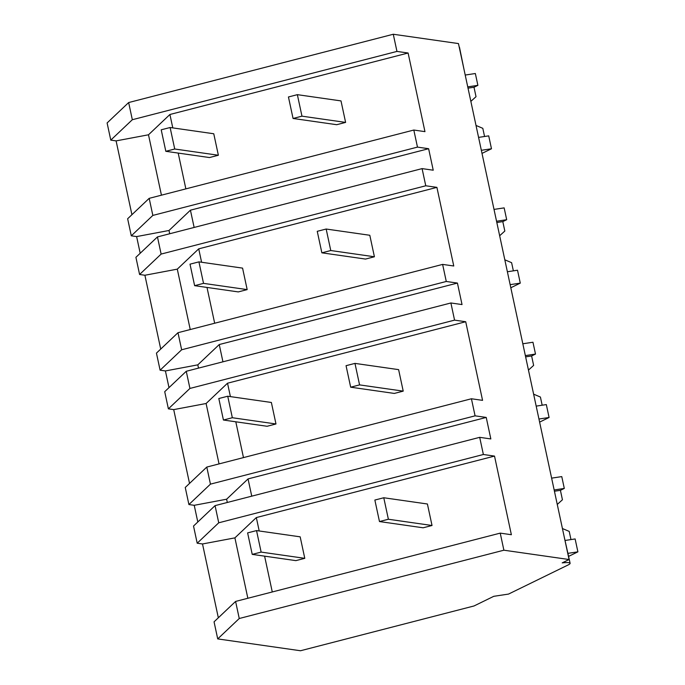 <?xml version="1.0" encoding="UTF-8"?>
<svg xmlns="http://www.w3.org/2000/svg" width="685" height="685" viewBox="0 0 685 685"><rect width="100%" height="100%" fill="white"/><g stroke="black" fill="none" stroke-linecap="round" stroke-linejoin="round"><path stroke-width="1.03" d="M128.652 102.553L132.325 119.721L110.782 140.125L107.108 122.957L128.652 102.553L393.276 34.25L458.462 43.575L569.072 559.525L562.214 562.873A22.16 2.74 -12.1 0 1 570.108 563.293A22.16 2.74 -12.1 0 1 568.096 564.971L508.518 594.083L493.782 596.31L474.02 605.968L300.501 650.75L217.719 638.908L239.253 618.504L503.886 550.201L569.072 559.525M459.198 47.008A22.16 2.74 -12.1 0 1 459.498 47.342L464.173 70.23M132.325 119.721L396.957 51.418L408.106 53.01L424.957 131.64L413.817 130.039L417.473 147.112L428.622 148.705L433.228 170.205L422.088 168.613L425.762 185.781L436.91 187.373L453.761 265.994L442.621 264.401L446.278 281.475L457.426 283.068L462.032 304.568L450.893 302.975L454.566 320.135L465.714 321.736L482.565 400.357L471.426 398.764L475.082 415.838L486.23 417.43L490.837 438.931L479.697 437.338L483.37 454.497L494.519 456.09L511.37 534.72L500.23 533.127L503.886 550.201M393.276 34.25L396.957 51.418M500.23 533.127L235.597 601.43L214.054 621.834L217.719 638.908M218.335 617.776L202.512 543.967L234.904 537.871L256.336 517.569L494.519 456.09M479.697 437.338L215.064 505.633L193.521 526.046L197.194 543.214L202.512 543.967M197.802 521.987L194.223 505.307L226.615 499.211L248.047 478.909L486.23 417.43M471.426 398.764L206.793 467.067L185.25 487.472L188.906 504.545L194.223 505.307M189.531 483.422L173.707 409.613L206.099 403.508L227.531 383.206L465.714 321.736M450.893 302.975L186.26 371.279L164.717 391.683L168.39 408.851L173.707 409.613M168.998 387.624L165.419 370.945L197.811 364.848L219.243 344.546L457.426 283.068M442.621 264.401L177.989 332.704L156.445 353.117L160.102 370.183L165.419 370.945M160.727 349.059L144.903 275.25L177.295 269.145L198.727 248.843L436.91 187.373M422.088 168.613L157.456 236.916L135.913 257.32L139.586 274.488L144.903 275.25M140.194 253.262L136.615 236.582L169.007 230.485L190.43 210.184L428.622 148.705M413.817 130.039L149.184 198.342L127.641 218.755L131.297 235.82L136.615 236.582M131.922 214.696L116.099 140.887L148.491 134.791L169.914 114.489L408.106 53.01M110.782 140.125L116.099 140.887M194.138 227.446L190.43 210.184M149.184 198.342L152.841 215.415L417.473 147.112M152.841 215.415L131.297 235.82M185.866 188.88L178.194 153.072M172.791 127.889L169.914 114.489M492.977 204.592L477.839 133.952M161.437 195.182L148.491 134.791M169.7 233.756L169.007 230.485M251.746 496.171L248.047 478.909M227.309 502.473L226.615 499.211M215.064 505.633L218.738 522.801L197.194 543.214M218.738 522.801L483.37 454.497M247.85 598.27L234.904 537.871M235.597 601.43L239.253 618.504M272.279 591.96L264.607 556.16M259.204 530.978L256.336 517.569M570.108 563.293L564.252 537.04M550.586 473.318L535.447 402.677M157.456 236.916L161.129 254.075L139.586 274.488M161.129 254.075L425.762 185.781M190.242 329.545L177.295 269.145M177.989 332.704L181.645 349.778L160.102 370.183M181.645 349.778L446.278 281.475M198.504 368.11L197.811 364.848M222.942 361.808L219.243 344.546M214.67 323.234L206.998 287.435M201.595 262.252L198.727 248.843M521.782 338.955L506.643 268.315M186.26 371.279L189.933 388.438L168.39 408.851M189.933 388.438L454.566 320.135M219.046 463.908L206.099 403.508M206.793 467.067L210.449 484.141L188.906 504.545M210.449 484.141L475.082 415.838M243.475 457.597L235.803 421.797M230.4 396.615L227.531 383.206M481.564 150.263L491.479 148.765L482.214 153.294M484.56 136.495L482.805 128.326L476.006 125.449M491.479 148.765L488.713 135.87L478.798 137.36M467.744 86.875L477.882 85.342L475.347 73.518L465.209 75.05M477.882 85.342L474.003 87.243L468.018 88.151M470.852 101.371L476.024 96.688L474.003 87.243M510.368 284.617L520.283 283.128L511.019 287.657M513.365 270.858L511.609 262.68L504.811 259.803M520.283 283.128L517.517 270.224L507.602 271.722M496.548 221.238L506.686 219.705L504.151 207.88L494.013 209.413M506.686 219.705L502.807 221.606L496.822 222.505M499.656 235.734L504.828 231.05L502.807 221.606M539.172 418.98L549.087 417.49L539.823 422.011M542.169 405.212L540.414 397.043L533.624 394.166M549.087 417.49L546.322 404.587L536.406 406.085M525.352 355.601L535.499 354.068L532.956 342.243L522.818 343.776M535.499 354.068L531.611 355.969L525.626 356.868M528.46 370.088L533.632 365.405L531.611 355.969M567.976 553.343L577.892 551.845L568.627 556.374M570.973 539.574L569.218 531.406L562.428 528.529M577.892 551.845L575.126 538.949L565.211 540.448M554.156 489.963L564.303 488.431L561.769 476.606L551.622 478.139M564.303 488.431L560.416 490.332L554.43 491.231M557.265 504.451L562.436 499.767L560.416 490.332M170.111 127.513L161.206 129.807L165.821 151.308L174.726 149.005L170.111 127.513L213.763 133.755L218.369 155.247L209.464 157.55L165.821 151.308M174.726 149.005L218.369 155.247M198.924 261.867L190.01 264.17L194.626 285.671L203.531 283.367L198.924 261.867L242.567 268.118L247.174 289.609L238.269 291.913L194.626 285.671M203.531 283.367L247.174 289.609M227.728 396.23L218.815 398.533L223.43 420.025L232.335 417.73L227.728 396.23L271.371 402.472L275.978 423.972L267.073 426.275L223.43 420.025M232.335 417.73L275.978 423.972M256.533 530.592L247.619 532.896L252.234 554.388L261.139 552.093L256.533 530.592L300.176 536.835L304.782 558.335L295.877 560.63L252.234 554.388M261.139 552.093L304.782 558.335M297.358 94.667L288.445 96.97L293.06 118.462L301.965 116.167L297.358 94.667L341.002 100.909L345.608 122.409L336.703 124.704L293.06 118.462M301.965 116.167L345.608 122.409M326.163 229.03L317.249 231.325L321.864 252.825L330.769 250.53L326.163 229.03L369.806 235.272L374.412 256.772L365.507 259.067L321.864 252.825M330.769 250.53L374.412 256.772M354.967 363.392L346.053 365.687L350.669 387.188L359.574 384.893L354.967 363.392L398.61 369.635L403.217 391.135L394.312 393.43L350.669 387.188M359.574 384.893L403.217 391.135M383.771 497.755L374.858 500.05L379.473 521.55L388.378 519.247L383.771 497.755L427.414 503.997L432.029 525.498L423.116 527.792L379.473 521.55M388.378 519.247L432.029 525.498"/></g></svg>
